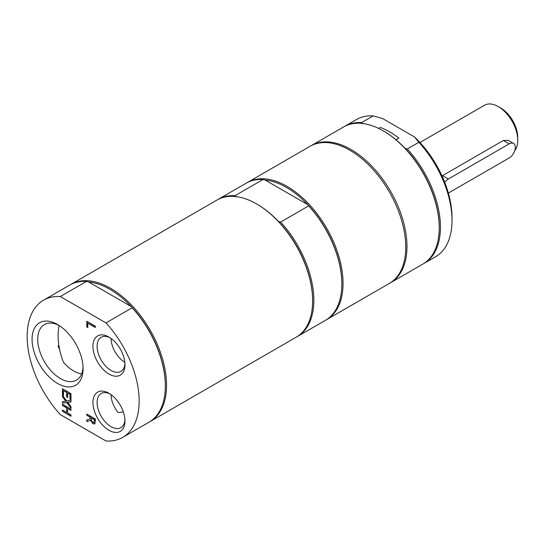 <?xml version="1.0" encoding="UTF-8"?>
<svg xmlns="http://www.w3.org/2000/svg" width="545" height="545" viewBox="0 0 545 545"><rect width="100%" height="100%" fill="white"/><g stroke="black" fill="none" stroke-linecap="round" stroke-linejoin="round"><path stroke-width="0.82" d="M378.632 128.416L380.328 127.435A73.486 42.428 -120 0 1 398.892 138.151L396.024 139.799M59.207 325.542A58.07 33.524 -120 0 0 63.472 362.336A32.073 18.516 60 0 0 81.627 373.884M123.293 411.809A58.07 33.524 -120 0 1 118.081 412.517A19.702 11.377 60 0 1 111.051 394.648M124.839 362.302A19.702 11.377 60 0 1 111.051 338.418M448.351 193.059A8.611 4.973 120 0 0 448.358 193.053L509.228 157.914A8.611 4.973 120 0 0 514.855 150.325A8.611 4.973 120 0 0 513.533 143.43A8.611 4.973 120 0 0 509.228 143.853L448.358 178.998A8.611 4.973 120 0 0 444.774 182.418M513.533 143.43L508.178 140.338L503.382 140.481L442.029 175.933M514.78 150.563A27.543 15.9 -120 0 0 517.75 140.338A27.543 15.9 -120 0 0 498.273 106.602A27.543 15.9 -120 0 0 484.498 105.239L419.957 142.504M517.75 140.338L517.75 137.531A24.103 13.918 -120 0 0 500.705 108.012L498.273 106.602M405.146 148.424A78.337 45.228 60 0 1 439.229 227.142L439.229 227.844A79.195 45.726 -120 0 0 383.23 130.848L383.844 131.202A78.337 45.228 60 0 1 405.146 148.424L407.285 148.955A79.195 45.726 60 0 1 424.044 263.392A79.195 45.726 60 0 1 423.431 263.739M344.249 126.583A79.195 45.726 60 0 1 344.849 126.222A79.195 45.726 60 0 1 361.607 122.584L362.534 123.824M389.954 283.066A79.195 45.726 -120 0 0 390.567 282.726L422.825 264.1A79.195 45.726 -120 0 0 439.229 227.844M383.23 130.848A79.195 45.726 -120 0 0 343.636 126.93L311.372 145.556A79.195 45.726 -120 0 0 310.773 145.91M424.044 263.392L435.612 256.715A79.195 45.726 -120 0 0 452.009 220.466A79.195 45.726 -120 0 0 418.853 142.279L407.285 148.955M390.567 282.726A79.195 45.726 -120 0 0 406.972 246.469A79.195 45.726 -120 0 0 372.399 166.77A79.195 45.726 -120 0 0 311.372 145.556M361.607 122.584L373.175 115.908L382.481 118.469L414.411 136.904L418.853 142.279M373.175 115.908A79.195 45.726 -120 0 0 356.416 119.546L344.849 126.222M452.009 220.466L452.009 217.653A75.748 43.736 -120 0 0 414.411 136.904M60.311 296.534L86.485 281.424A79.195 45.726 -120 0 0 69.726 285.069L43.552 300.179A79.195 45.726 -120 0 0 60.311 414.616L105.989 440.987A79.195 45.726 -120 0 0 122.748 437.349A79.195 45.726 -120 0 0 105.989 322.913L60.311 296.534A79.195 45.726 -120 0 0 43.552 300.179M86.485 281.424L88.631 281.963L131.236 306.562A78.337 45.228 -120 0 0 88.631 281.963M122.748 437.349L148.921 422.239A79.195 45.726 -120 0 0 165.326 385.983L165.326 385.281A78.337 45.228 -120 0 0 131.236 306.562L132.162 307.796L105.989 322.913M149.528 421.878A79.195 45.726 -120 0 0 150.141 421.53A79.195 45.726 -120 0 0 166.538 385.281A79.195 45.726 -120 0 0 131.972 305.582A79.195 45.726 -120 0 0 70.945 284.367A79.195 45.726 -120 0 0 70.339 284.722M59.623 349.434A32.073 18.516 60 0 1 58.049 346.068L58.908 345.571M165.326 385.983A79.195 45.726 -120 0 0 132.162 307.796M92.923 422.361L94.053 422.395L94.346 419.698L91.138 417.852L91.58 421.033L92.923 422.361M94.019 422.436L94.585 419.561L91.138 417.852M90.191 417.306L90.191 418.805L90.191 417.306L86.805 415.344L86.805 414.036L95.32 418.962L95.32 421.496L94.578 423.99M95.116 423.601L93.256 423.635L90.756 420.154L86.805 421.653L86.805 419.957L90.191 418.805M90.436 417.163L86.805 415.344M87.043 415.208L87.043 414.18M94.878 423.738L93.011 423.778L90.511 420.297L86.805 421.653M87.043 421.517L87.043 419.875M86.805 321.264L95.32 326.183L95.32 327.491L87.813 323.151L87.813 327.545L86.805 326.966L86.805 321.264M95.32 327.211L87.813 323.151M87.813 327.266L86.805 326.966M87.043 326.823L87.043 321.4M70.979 393.654L70.979 399.812L69.971 399.233L69.971 394.382L67.635 393.034L67.635 397.557L66.626 396.971L66.626 392.455L63.465 390.629L63.465 395.472L62.457 394.893L62.457 388.735L70.979 393.654M70.979 399.533L69.971 399.233M70.21 399.09L69.971 394.382M70.21 394.239L67.635 393.034M67.635 397.278L66.626 396.971M66.871 396.835L66.626 392.455M66.871 392.311L63.465 390.629M63.465 395.193L62.457 394.893M62.695 394.75L62.695 388.878M62.457 396.801L65.85 401.202L62.457 396.801L62.457 395.384L66.722 400.984L70.979 400.405L70.979 401.903L67.641 402.319L70.979 406.638L70.979 408.048L66.776 402.551L62.457 403.13L62.457 401.631L65.85 401.202M62.695 396.658L62.695 395.704M70.979 401.794L67.641 402.319M70.979 407.592L66.776 402.551M67.021 402.408L62.457 403.13M62.695 402.987L62.695 401.597M66.626 407.898L66.626 412.429L66.626 407.898L62.457 405.487L62.457 404.179L70.979 409.104L70.979 410.412L67.635 408.478L67.635 413.008L70.979 414.936L70.979 416.244L62.457 411.325L62.457 410.017L66.626 412.429M66.871 407.755L62.457 405.487M62.695 405.351L62.695 404.322M70.979 410.126L67.635 408.478M70.979 415.964L62.457 411.325M62.695 411.189L62.695 410.16M124.941 363.529A19.702 11.377 60 0 1 120.895 371.411A19.702 11.377 60 0 1 111.044 370.437A19.702 11.377 60 0 1 98.168 353.071A19.702 11.377 60 0 1 101.193 337.28A19.702 11.377 60 0 1 110.036 337.716M108.959 374.04A22.652 13.08 -120 0 0 124.975 364.796A22.652 13.08 -120 0 0 108.959 337.055A22.652 13.08 -120 0 0 92.943 346.3A22.652 13.08 -120 0 0 108.959 374.04M124.941 419.759A19.702 11.377 60 0 1 120.895 427.641A19.702 11.377 60 0 1 111.044 426.66A19.702 11.377 60 0 1 98.168 409.302A19.702 11.377 60 0 1 101.193 393.51A19.702 11.377 60 0 1 110.036 393.946M108.959 430.271A22.652 13.08 -120 0 0 124.975 421.026A22.652 13.08 -120 0 0 108.959 393.279A22.652 13.08 -120 0 0 92.943 402.53A22.652 13.08 -120 0 0 108.959 430.271M83.051 367.023A32.073 18.516 60 0 1 76.45 380.151A32.073 18.516 60 0 1 60.413 378.557A32.073 18.516 60 0 1 39.458 350.292A32.073 18.516 60 0 1 44.377 324.588A32.073 18.516 60 0 1 59.044 325.433M57.586 383.462A36.079 20.826 -120 0 0 83.092 368.733A36.079 20.826 -120 0 0 57.586 324.548A36.079 20.826 -120 0 0 32.073 339.276A36.079 20.826 -120 0 0 57.586 383.462M150.141 421.53L296.221 337.192A79.195 45.726 -120 0 0 312.626 300.935A79.195 45.726 -120 0 0 256.627 203.946A79.195 45.726 -120 0 0 217.026 200.022L70.945 284.367M256.627 203.946L257.233 204.3L256.627 203.946M312.626 300.935L312.626 300.234A78.337 45.228 -120 0 0 278.536 221.515A78.337 45.228 -120 0 0 257.233 204.3M286.452 187.432A78.337 45.228 -120 0 0 265.149 180.048L307.755 204.647A78.337 45.228 -120 0 0 286.452 187.432M326.039 319.963A79.195 45.726 -120 0 0 326.653 319.622A79.195 45.726 -120 0 0 338.792 256.164A79.195 45.726 -120 0 0 287.058 186.376A79.195 45.726 -120 0 0 247.464 182.452A79.195 45.726 -120 0 0 246.858 182.813M296.827 336.83A79.195 45.726 -120 0 0 297.441 336.49L325.44 320.324A79.195 45.726 -120 0 0 341.838 284.068L341.838 283.366A78.337 45.228 -120 0 0 307.755 204.647L308.681 205.887L280.682 222.053L278.536 221.515M326.653 319.622L389.348 283.427A79.195 45.726 -120 0 0 401.488 219.962A79.195 45.726 -120 0 0 349.754 150.182A79.195 45.726 -120 0 0 310.159 146.258L247.464 182.452M235.93 196.915L235.004 195.682L263.003 179.516L265.149 180.048M263.003 179.516A79.195 45.726 -120 0 0 246.245 183.154L218.245 199.32A79.195 45.726 -120 0 0 217.639 199.681M341.838 284.068A79.195 45.726 -120 0 0 308.681 205.887M235.004 195.682A79.195 45.726 -120 0 0 218.245 199.32M297.441 336.49A79.195 45.726 -120 0 0 280.682 222.053M509.228 143.853L503.382 140.481M442.513 175.619L448.358 178.998"/></g></svg>
